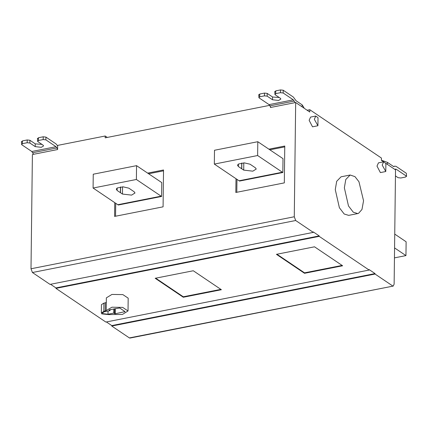 <?xml version="1.0" encoding="UTF-8"?>
<svg xmlns="http://www.w3.org/2000/svg" width="428" height="428" viewBox="0 0 428 428"><rect width="100%" height="100%" fill="white"/><g stroke="black" fill="none" stroke-linecap="round" stroke-linejoin="round"><path stroke-width="0.64" d="M241.649 168.728L238.375 166.524L237.529 165.16L238.46 164.031L244.308 162.881L250.064 164.213L255.393 167.808L256.249 169.044L252.82 171.173L243.703 170.119L241.649 168.728L241.718 163.031M257.629 155.53L214.326 164.084L239.065 180.776L282.368 172.222L257.629 155.53L257.795 141.711L282.999 158.644M214.326 164.084L214.498 150.265L257.795 141.711M282.368 172.222L282.833 172.516L239.53 181.071L239.065 180.776M282.833 172.516L283.004 158.644M120.407 192.675L117.128 190.471L116.282 189.106L117.219 187.983L123.061 186.827L128.817 188.16L134.151 191.755L135.002 192.996L131.578 195.12L122.462 194.066L120.407 192.675L120.477 186.977M136.382 179.482L93.085 188.031L117.823 204.723L161.126 196.168L136.382 179.482L136.553 165.657L161.757 182.59L161.591 196.463L161.126 196.168M93.085 188.031L93.251 174.212L136.553 165.657M161.591 196.463L118.288 205.017L117.823 204.723M147.617 173.121L163.528 169.98L163.079 206.831L114.581 216.413L114.747 202.647M115.715 203.3L115.56 216.22M163.517 170.826L148.586 173.779M276.948 254.227L304.538 272.839L342.111 265.419M304.533 273.299L276.418 254.334L314.521 246.806L342.635 265.777L304.533 273.299L304.538 272.839M113.762 308.941L113.714 313.114L115.239 313.761L125.04 311.616L119.658 307.983L109.37 309.808L109.183 310.054L110.028 310.626L110.039 309.674M124.853 311.488L124.848 311.862L125.04 311.616M113.714 313.114L108 314.243L102.864 313.649L102.383 312.954L104.314 311.755L110.028 310.626M105.192 311.14L105.293 302.847L106.305 302.248L106.203 310.541L103.806 311.413L101.345 312.943L101.741 313.874L108.509 314.585L122.445 314.43L128.026 310.969L122.697 307.406L111.976 307.202L106.203 310.541M105.293 302.847L103.908 303.12L101.441 304.65L101.345 312.943M106.294 302.409L106.353 297.861L111.938 294.432L122.852 294.603L128.186 298.161L128.026 310.969M155.706 278.179L183.291 296.786L220.864 289.365M183.286 297.251L155.171 278.28L193.279 270.758L221.394 289.724L183.286 297.251L183.291 296.786M344.363 187.817L345.781 179.509L350.152 175.015L354.956 176.63L358.953 181.729L363.554 200.769L361.96 209.495L358.562 213.326L357.765 213.572L353.298 212.218L348.483 205.948L344.363 187.817M357.765 213.572L348.676 215.37L344.203 214.016L339.388 207.741L335.268 189.615L336.686 181.301L341.057 176.807L350.152 175.015M382.193 165.064L383.659 161.827L385.879 163.528L385.783 171.505L382.193 165.064M385.58 171.564L380.385 172.591L376.998 166.091L378.459 162.854L383.659 161.827M314.334 119.284L315.794 116.047L318.02 117.743L317.918 125.725L314.334 119.284M317.72 125.784L312.52 126.811L309.139 120.305L310.6 117.074L315.794 116.047M55.929 288.37L55.934 287.91L319.208 235.908L319.202 236.374L55.929 288.37L105.855 322.054L369.129 270.052L319.202 236.374M55.934 287.91L50.552 284.278M269.72 105.347L105.17 137.848L105.197 136.002L57.652 145.397L57.598 149.543L32.4 154.519L31.003 268.768L32.421 272.513L50.017 284.385L313.291 232.383L313.296 231.923L319.208 235.908M394.568 247.919L405.953 255.596L394.45 257.87M405.953 255.596L406.124 241.777L394.739 234.1M21.689 141.893L22.449 140.898L22.416 143.658L27.178 142.722L27.21 139.956L29.912 140.266L35.246 143.867L41.992 144.402M22.449 140.898L27.21 139.956M37.707 138.726L38.472 137.73L38.434 140.496L37.675 141.491L43.009 145.092L43.576 145.916L41.291 147.328L35.214 146.627L29.88 143.032L27.178 142.722M37.455 138.362L37.675 141.491M38.472 137.73L43.233 136.789L45.935 137.104L56.073 143.942L57.646 145.9M38.434 140.496L43.201 139.555L43.233 136.789M22.416 143.658L21.651 144.659L31.79 151.496L56.036 146.702L45.903 139.865L43.201 139.555M21.432 141.529L21.651 144.659M56.036 146.702L57.603 149.158M33.593 154.283L31.79 151.496M105.197 136.002L107.305 137.425M393.444 166.449L394.99 166.144L393.444 166.449L387.42 162.383L381.418 160.206M394.916 169.472L396.178 169.221L406.311 176.058L405.551 177.053L400.79 177.995L398.088 177.684L395.451 175.908M406.349 173.297L406.568 176.427L406.349 173.297L396.21 166.455L394.99 166.144M396.178 169.221L394.884 169.451M395.568 169.065L395.258 169.221M394.06 166.61L393.712 166.583M392.642 285.915L375.046 274.043L111.772 326.045L129.368 337.917L393.209 286.075L394.129 284.133L395.526 169.884L385.735 163.277M383.6 161.838L381.418 160.366L381.444 158.066L309.802 109.728L309.776 112.034L295.673 102.517L270.469 107.498L270.48 106.807M307.144 110.258L309.802 109.728M258.977 95.021L259.743 94.026L259.705 96.792L264.472 95.851L264.504 93.085L267.206 93.4L272.54 96.996L279.281 97.536M259.743 94.026L264.504 93.085M275.001 91.859L275.76 90.864L275.728 93.625L274.969 94.625L280.297 98.221L280.87 99.045L278.585 100.462L272.502 99.761L267.174 96.161L264.472 95.851M274.749 91.49L274.969 94.625M275.76 90.864L280.527 89.923L283.229 90.233L293.362 97.07L296.085 100.767L302.109 104.828L303.88 107.396L303.869 108.049M275.728 93.625L280.49 92.689L280.527 89.923M259.705 96.792L258.945 97.787L269.078 104.625L293.33 99.836L283.192 92.999L280.49 92.689M258.726 94.658L258.945 97.787M293.33 99.836L295.133 102.624M270.881 107.412L269.078 104.625M129.368 337.917L129.935 338.077M111.772 326.045L111.778 325.585L375.051 273.583L375.046 274.043M369.129 270.052L369.134 269.592L375.051 273.583M31.003 268.768L294.277 216.766L295.673 102.517M294.277 216.766L295.695 220.511L32.421 272.513M313.291 232.383L295.695 220.511M111.778 325.585L106.39 321.947M268.859 149.174L284.77 146.034L284.32 182.884L235.823 192.466L235.994 178.701M284.759 146.879L269.827 149.827M236.962 179.353L236.802 192.274M241.767 168.809L241.836 163.014M243.794 162.875L243.703 170.119M238.375 166.524L238.401 164.068M120.519 192.761L120.589 186.961M122.547 186.827L122.462 194.066M117.128 190.471L117.16 188.015M114.624 308.77L114.56 313.687M115.298 308.636L115.239 313.761M108.038 311.022L108 314.243M103.806 311.413L103.908 303.12M29.88 143.032L29.912 140.266M35.214 146.627L35.246 143.867M45.935 137.104L45.903 139.865M32.694 152.726L56.945 147.933M387.394 164.4L387.42 162.383M267.174 96.161L267.206 93.4M272.502 99.761L272.54 96.996M283.229 90.233L283.192 92.999M302.082 106.845L302.109 104.828M269.988 105.855L294.234 101.067M393.252 286.07L129.978 338.072"/></g></svg>
